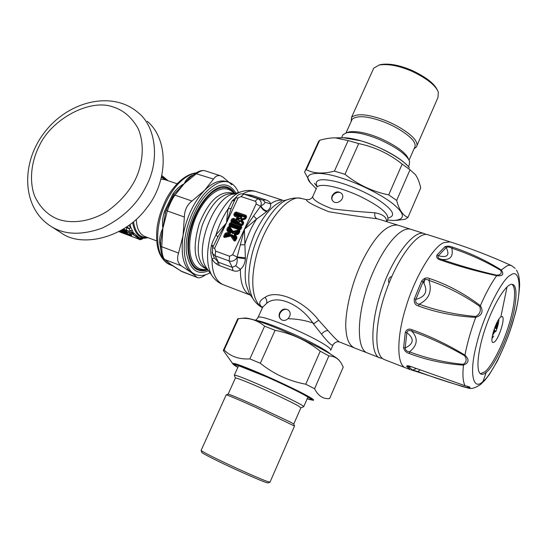 <?xml version="1.0" encoding="UTF-8"?>
<svg xmlns="http://www.w3.org/2000/svg" width="547" height="547" viewBox="0 0 547 547"><rect width="100%" height="100%" fill="white"/><g stroke="black" fill="none" stroke-linecap="round" stroke-linejoin="round"><path stroke-width="0.82" d="M332.207 195.703C334.812 191.6 337.896 190.814 341.458 193.344C346.251 198.199 337.02 205.836 332.849 201.043C331.571 199.559 331.359 197.775 332.207 195.703M332.843 201.029C328.973 195.929 338.21 189.221 341.868 193.87M279.667 312.829C281.842 309.123 284.631 308.166 288.043 309.944C293.917 313.957 286.396 323.598 281.076 319.427C279.066 317.745 278.601 315.551 279.667 312.829M281.158 319.482C275.962 315.065 283.654 306.416 288.454 310.286M312.775 196.455L312.672 196.681C312.727 199.846 319.339 203.928 332.508 208.92C347.625 210.67 361.731 211.956 374.832 212.776C382.811 214.219 386.715 217.152 386.538 221.576M232.167 233.227L233.186 233.59L233.049 233.008L238.314 231.764L237.945 233.111L234.697 233.877L234.178 235.278L235.935 237.849L235.237 238.95L232.537 234.991L226.212 236.27L226.779 235.101L230.013 234.342L230.335 232.762L228.598 230.212L229.48 229.296L232.167 233.227L233.049 233.008L232.967 231.292L229.508 226.437L230.027 225.808L229.514 226.444L239.354 229.884L232.967 231.292L232.509 232.058L238.895 230.875L238.67 229.945M233.186 233.59L238.711 232.29L239.285 231.402L239.853 231.518L239.613 229.952L238.314 231.764L238.711 232.29L238.02 233.713L239.285 231.402L239.955 229.309L239.285 230.615L239.36 229.89M229.788 223.183L231.107 224.393L231.641 224.133L231.19 223.313L230.656 223.573L229.856 225.296L230.731 225.2L230.909 225.713L230.034 225.808L239.866 229.248L240.119 228.42L231.319 225.343L231.6 224.735L240.4 227.805L240.427 228.584L239.887 228.844L230.909 225.713L231.319 225.343L230.731 225.2L231.107 224.393L231.6 224.735L231.641 224.133L240.618 227.265L240.406 228.988L240.974 229.097L241.781 227.361L241.234 225.822L231.395 222.403L229.788 223.183L228.988 224.913L229.282 226.328L227.867 227.313L226.93 229.337L226.978 230.506L228.27 232.407L225.822 232.988L224.851 233.795L223.908 235.825C223.484 237.022 223.873 237.542 225.07 237.398L230.752 236.058L233.781 240.502C234.526 241.35 235.231 241.213 235.887 240.092L236.83 238.048L236.776 236.865L235.463 234.95L237.931 234.369L238.909 233.555L239.853 231.518M234.697 233.877L233.849 235.702L235.463 234.95L235.224 234.369L234.766 235.36L236.249 237.535L236.776 236.865M232.537 234.991L231.518 234.629L230.752 236.058L231.525 235.566L230.971 235.367L225.166 236.735L225.07 237.398M230.013 234.342L230.855 232.523L228.27 232.407L228.817 233.261L229.282 232.27L227.812 230.116L226.978 230.506M229.508 226.437L229.207 227.08L229.713 228.742L229.48 229.296L229.022 228.878L229.713 228.742L232.489 232.81L232.509 232.058L229.432 227.559L229.952 226.889M230.855 232.523L229.145 230.013L227.798 229.726L227.812 230.116L228.598 230.212L229.022 228.878L228.735 227.702L230.027 225.808L229.111 226.957L229.856 225.296L228.988 224.913M240.345 218.65C242.164 217.986 242.294 217.275 240.728 216.509L240.413 216.899L235.75 215.299L236.441 214.335L245.247 217.344L244.899 218.089L241.295 218.985L240.789 220.373L242.718 223.21L242.013 224.325L233.213 221.275L233.494 220.667L238.068 222.253L238.198 221.679C239.764 222.369 240.024 222.048 238.977 220.708L237.959 219.203L240.345 218.65L240.201 218.068C241.986 217.815 242.054 217.426 240.413 216.899L238.471 216.633L236.995 217.132L236.263 219.361L233.289 218.335L231.682 219.121L230.882 220.838L231.408 222.369L241.254 225.788L242.875 225.002L243.62 223.381L243.565 222.219L242.068 220.017L244.912 219.306L245.883 218.499L246.629 216.885L246.082 215.354L236.236 211.997L234.629 212.783L233.829 214.499L234.362 216.024L238.26 217.795L238.471 216.633L234.875 215.395L234.362 216.024M241.295 218.985L240.461 220.79L242.068 220.017L241.822 219.45L241.371 220.434L243.032 222.889L243.565 222.219M238.068 222.253C239.812 222.622 240.29 222.027 239.497 220.468L238.977 220.708L237.46 219.518L236.263 219.361L236.68 220.489L237.46 219.518L236.919 218.711L236.078 219.094M288.823 318.744C297.664 318.997 306.081 320.542 314.087 323.38M354.442 347.919L367.29 352.924C356.425 349.478 356.671 316.104 368.336 284.153C381.068 248.871 400.185 225.699 410.982 229.343L397.854 225.138C387.18 224.017 375.727 235.203 363.495 258.704C351.215 282.601 344.077 315.557 346.08 330.997C346.866 340.002 349.656 345.636 354.442 347.919L339.55 342.012C337.465 341.246 335.379 342.019 333.294 344.337C332.788 346.894 328.863 343.502 321.527 334.162L313.493 323.961C300.932 304.385 277.083 293.93 266.56 303.448L262.765 307.045L261.904 308.959M231.395 222.403L231.19 223.313L241.029 226.738L240.803 227.778L241.234 225.822M238.909 233.555L237.945 233.111L237.945 233.507L234.642 234.287L238.02 233.713L237.931 234.369M233.781 240.502L234.622 240.106L231.525 235.566L232.017 235.237L234.813 239.333L234.622 240.106L235.319 239.969L235.511 239.196L234.813 239.333L235.511 239.196L236.263 237.931L236.249 237.535L235.572 238.225L233.849 235.702M225.822 232.988L226.041 233.918L228.817 233.261L229.877 233.76L226.588 234.533L226.041 233.918L225.72 234.184L226.779 235.101L226.267 234.8L224.386 236.885L226.212 236.27L225.822 235.75L231.518 234.629M236.995 217.132L237.22 218.055L240.201 218.068L238.26 218.554L237.22 218.055L236.919 218.711L237.959 219.203L238.26 218.554L239.497 220.468M236.236 211.997L236.441 214.335L235.942 213.993L236.482 213.733L245.466 216.803L245.644 217.309L245.876 216.27L236.03 212.906L235.497 213.173L235.942 213.993L235.572 214.793L234.697 214.889L234.875 215.395L235.75 215.299L235.572 214.793L240.728 216.509M246.082 215.354L244.912 218.479L241.248 219.388L245.883 218.499M246.629 216.885L246.061 216.783L244.912 218.479L244.912 219.306M233.289 218.335L233.084 219.244L236.68 220.489L238.198 221.679L233.535 220.065L233.084 219.244L232.55 219.504L232.995 220.332L233.535 220.065L233.494 220.667L232.995 220.332L232.625 221.132L231.75 221.227L231.928 221.74L233.213 221.275L232.803 221.638L241.781 224.755L241.767 225.152L243.032 222.889L242.355 223.579L240.461 220.79M316.528 188.147L312.672 196.681C311.995 197.946 310.805 198.917 309.103 199.593L306.334 199.628C306.252 201.563 313.739 205.583 328.802 211.71C346.189 214.622 362.258 216.974 377.006 218.752L380.144 219.607M339.55 342.012C337.752 341.123 333.902 337.314 328.002 330.593L318.682 320.234C303.742 300.583 276.44 289.007 265.042 297.349C258.97 300.693 258.102 304.111 262.437 307.599M240.974 229.097L239.613 229.952L241.213 227.251L241.781 227.361M235.887 240.092L235.319 239.969L236.263 237.931L236.83 238.048M224.851 233.795L225.72 234.184L224.776 236.215L223.908 235.825M227.867 227.313L228.735 227.702L227.798 229.726L226.93 229.337M234.629 212.783L235.497 213.173L234.697 214.889L233.829 214.499M242.875 225.002L242.3 224.892L243.053 223.272L243.62 223.381M231.408 222.369L231.928 221.74L241.767 225.152L241.254 225.788M231.682 219.121L232.55 219.504L231.75 221.227L230.882 220.838M213.104 255.046L214.417 258.027L218.417 262.218L232.284 267.374L235.627 265.753C237.029 263.962 237.48 261.234 236.995 257.569L244.406 229.289L256.564 219.067L253.569 215.956L260.864 205.802C263.545 204.667 264.898 203.443 264.933 202.144L263.251 200.216L248.906 195.505M236.201 197.146L232.113 201.002L228.017 209.063L226.41 223.012L215.983 234.834L212.537 242.047L211.47 245.48C210.417 249.897 210.602 254.376 212.024 258.922C213.658 261.992 216.051 264.18 219.183 265.493L233.008 270.656C236.229 271.709 238.683 271.25 240.393 269.274C243.203 267.121 244.871 263.647 245.391 258.847L244.406 229.289L253.569 215.956M256.092 204.004L256.201 202.294L255.073 201.2L241.022 196.544L238.068 198L226.41 223.012L217.856 236.96L215.983 234.834C218.93 225.241 222.944 216.653 228.017 209.063L231.244 208.27L226.41 223.012L214.643 248.256L215.6 251.128L229.603 256.256L232.605 254.813L256.092 204.004L260.522 206.185C262.068 209.125 264.119 210.944 266.683 211.627L256.564 219.067C251.641 226.684 247.688 235.258 244.707 244.782L240.236 244.83M266.683 211.627L267.374 211.012C264.557 210.554 262.389 208.817 260.864 205.802C261.808 202.397 260.816 200.038 257.897 198.725L243.579 194.014M267.374 211.012C270.273 208.318 271.291 205.945 270.437 203.894L264.933 202.144M245.391 258.847L236.995 257.569C234.93 260.659 232.304 261.794 229.111 260.981L215.142 255.825L215.6 251.128M214.417 258.027L212.024 258.922C211.921 272.303 215.566 280.864 222.964 284.611L250.423 295.134C243.647 292.16 240.304 283.537 240.393 269.274L235.627 265.753M245.466 257.801L237.09 256.981L232.605 254.813M233.248 203.402L231.244 208.27M217.856 236.96L212.489 247.894M254.492 300.939L252.974 298.724C248.017 289.048 247.442 275.394 251.258 257.774C256.481 231.819 275.332 202.848 288.064 199.505L283.914 200.646C279.729 199.477 275.237 200.564 270.437 203.894C270.389 202.287 268.789 200.94 265.637 199.846L251.75 195.279L244.29 194.212M232.113 201.002L234.656 200.38M232.441 200.564L234.813 200.045M211.47 245.48L212.933 246.936M211.641 244.83L213.186 246.396M207.846 269.774C204.304 271.038 201.166 271.141 198.417 270.074C189.795 267.804 185.255 250.15 189.46 232.345C194.609 206.007 215.463 181.713 227.689 187.334C230.643 188.332 233.043 190.404 234.889 193.535M405.518 367.83C396.178 364.685 396.992 335.619 405.703 307.94C414.612 277.131 433.805 245.952 443.891 242.622L450.065 241.842L428.322 234.889C419.446 230.424 399.023 254.403 386.339 290.307C374.9 321.732 373.362 355.229 384.24 359.536L410.325 369.683L406.647 366.435C406.708 365.464 408.281 365.56 411.358 366.729L465.182 385.779C470.789 387.05 471.589 387.748 467.582 387.885L462.413 386.531M411.358 366.729L465.182 385.779C462.974 382.189 462.406 375.304 463.459 365.116C444.814 363.967 426.756 360.104 409.286 353.512C406.195 352.617 404.301 350.689 403.597 347.728L405.156 347.995C413.908 343.755 414.476 338.655 406.865 332.685C407.563 330.361 409.224 329.868 411.857 331.202C429.586 337.52 447.145 345.677 464.526 355.673C467.029 359.29 466.598 362.176 463.227 364.323C444.8 362.545 426.892 358.388 409.498 351.851C406.79 351.475 405.348 350.189 405.156 347.995L406.865 332.685L405.293 332.33C406.688 329.246 408.924 328.385 412.007 329.738C429.867 336.063 447.521 344.528 464.964 355.14C469.483 359.529 468.984 362.852 463.459 365.116L463.227 364.323M464.526 355.673L464.964 355.14C467.213 343.263 470.796 330.675 475.705 317.363C455.419 316.316 436.335 312.522 418.448 305.971C415.207 305.123 413.84 302.737 414.339 298.812L415.87 299.366C425.901 296.727 428.308 290.847 423.098 281.732C424.547 279.326 426.489 278.881 428.93 280.392C446.776 286.443 463.706 295.1 479.726 306.354C481.237 310.819 479.89 314.19 475.678 316.467C455.801 314.757 436.971 310.662 419.187 304.194C416.288 303.77 415.18 302.156 415.87 299.366L423.098 281.732L421.614 281.083C423.973 278.047 426.653 277.213 429.668 278.567C447.631 284.618 464.533 293.664 480.375 305.698C483.657 311.489 482.098 315.38 475.705 317.363L475.678 316.467M479.726 306.354L480.375 305.698C485.818 293.151 491.261 283.155 496.703 275.702C476.984 271.421 458.256 266.198 440.513 260.023C437.292 259.08 436.116 257.398 436.991 254.97L438.366 255.75C447.371 257.999 449.996 255.258 446.229 247.517C447.644 246.67 449.497 246.888 451.788 248.167C469.162 253.931 485.476 261.329 500.744 270.348C502.037 273.322 500.683 274.95 496.676 275.216C477.353 270.717 458.878 265.411 441.244 259.312C438.421 258.526 437.463 257.336 438.366 255.75L446.229 247.517L444.916 246.697C447.152 245.87 449.73 246.034 452.649 247.182C470.099 252.974 486.345 260.604 501.401 270.081C504.211 274.464 502.645 276.338 496.703 275.702L496.676 275.216M409.286 353.512L409.498 351.851C417.559 345.321 418.346 338.436 411.857 331.202L412.007 329.738M418.455 305.971L419.187 304.194C429.074 299.202 432.321 291.264 428.93 280.392L429.668 278.567M440.513 260.023L441.244 259.312C450.099 260.495 453.613 256.782 451.788 248.167L452.649 247.182M450.065 241.842C470.482 248.359 490.939 256.269 511.438 265.575L509.264 265.179L507.151 265.739L500.744 270.348M516.443 270.02C518.522 273.849 519.39 276.625 519.65 285.274C518.747 297.725 517.059 307.995 514.57 316.077L510.269 330.251C507.862 337.595 503.534 347.899 497.291 361.164L489.401 374.449L485.032 380.09L480.526 384.486C475.309 388.049 471.179 389.238 468.136 388.049L467.104 387.611C451.002 383.173 434.585 377.82 417.853 371.563L412.684 370.08L416.205 368.685M418.277 372.11L417.853 371.563L419.952 370.066M411.221 369.936L412.684 370.08L408.158 366.593L408.671 366.1L411.535 366.948M406.647 366.435L411.289 366.852M486.29 372.322C492.936 367.434 504.744 344.364 510.536 324.48C516.259 306.347 518.241 285.89 512.765 284.515C508.019 281.855 495.343 299.906 486.228 325.656C478.085 348.152 475.193 371.885 481.066 374.162C482.584 374.627 484.327 374.011 486.29 372.322L482.967 381.485C492.191 374.716 508.539 340.343 514.631 315.619C521.872 290.115 520.3 267.702 510.597 275.093C501.886 278.861 483.063 316.672 476.635 344.152C468.895 372.651 472.936 391.631 482.967 381.485M467.2 386.524C468.779 387.255 468.745 387.618 467.104 387.611M480.369 373.786L484.868 371.789C491.356 367.003 502.789 345.068 508.689 325.424C514.392 307.701 516.826 287.49 512.019 284.378M500.854 316.911C496.3 319.831 489.271 341.745 492.922 342.552L494.303 342.114C498.905 338.866 505.729 317.451 502.119 316.549L500.854 316.911L507.042 286.936M423.966 283.325L424.957 278.184M426.257 234.567L424.294 233.596C413.901 229.131 392.39 258.17 382.189 288.775C369.724 322.921 370.442 356.541 380.302 358.005L382.367 358.463M390.982 276.796L390.797 276.666C388.828 278.218 388.151 280.153 388.773 282.471L389.361 282.286M498.871 319.154C498.919 321.383 498.249 324.617 496.861 328.85M496.854 328.884L496.355 330.265M493.688 336.022L492.026 338.477M492.478 335.393L495.438 330.798L495.76 331.687L496.867 328.891L496.573 328.009L497.961 322.388L497.442 321.684L496.225 326.272L495.767 326.935L495.206 326.381M492.799 333.916L494.433 330.778L494.611 329.725L494.146 329.26M494.604 327.954L496.867 328.891M497.291 322.388L497.961 322.388M373.033 69.715L373.745 68.149L379.126 65.059C387.796 63.609 398.674 65.654 411.775 71.199C426.024 77.975 434.749 84.662 437.962 91.26L438.325 92.163L437.949 97.544L416.951 145.625M437.21 89.722C434.12 83.376 425.737 76.949 412.076 70.447C399.508 65.127 389.054 63.172 380.719 64.567L378.921 65.107M414.065 148.736L416.342 147.034C417.347 145.475 417.238 143.608 416.028 141.427C413.388 135.547 397.977 124.955 382.75 119.54C367.146 114.029 356.74 113.304 351.523 117.352L351.167 121.516M409.053 160.203L414.517 147.704C415.488 146.206 415.378 144.415 414.202 142.316C411.638 136.675 396.821 126.514 382.203 121.311C367.222 116.019 357.232 115.308 352.22 119.178L351.632 120.484M408.486 159.102L407.665 157.256C403.959 151.334 394.852 145.051 380.35 138.398C367.208 132.935 356.781 130.767 349.089 131.909L347.42 132.456M408.445 166.773L409.183 165.078L409.614 161.591L408.753 159.642C404.828 153.386 395.16 146.719 379.748 139.649C365.779 133.837 354.723 131.533 346.593 132.736L342.942 134.753L342.347 136.059M270.088 482.126L267.36 481.476C262.587 479.842 245.049 472.232 229.576 464.977C213.836 457.593 204.366 452.786 201.166 450.564L201.159 450.318M201.802 452.328L201.884 452.56C204.031 454.372 219.347 461.989 236.598 469.894C256.905 479.056 267.415 483.391 268.126 482.892L269.849 482.215M226.171 394.92L226.287 394.825C229.761 395.919 239.367 400.014 255.114 407.098L294.546 426.072M228.078 394.141L228.229 394.086C231.6 395.125 240.837 399.036 255.948 405.833L291.558 422.667L293.794 424.103L294.484 425.915M235.367 378.107L235.449 377.922C238.608 378.51 247.798 382.182 263.018 388.931C277.883 395.529 294.601 403.652 298.765 406.182L300.836 407.864L293.794 423.993M234.403 375.379L234.389 375.044C237.747 375.625 247.497 379.488 263.654 386.64C279.442 393.635 297.151 402.271 301.527 404.971C303.366 406.052 304.084 406.653 303.681 406.77M225.514 353.533L223.279 350.436L224.12 350.012C230.677 356.555 239.265 359.523 249.87 358.907L260.31 363.27C273.801 374.073 288.953 381.061 305.766 384.226L314.566 388.726C318.176 395.878 323.188 399.173 329.602 398.619L329.567 398.626M244.215 318.128L245.5 318.012C250.601 318.511 259.791 321.383 273.062 326.634C287.366 332.296 302.224 339.058 317.636 346.914C331.229 354.121 338.545 358.811 339.578 360.972M329.602 398.619L343.243 367.064L341.253 363.27C338.484 358.613 334.361 356.152 328.877 355.892L320.227 351.201C306.867 340.501 291.818 333.533 275.073 330.313L264.611 326.162C257.746 320.433 249.993 317.841 241.364 318.388L237.74 318.805L223.491 350.066M328.877 355.892L314.566 388.726M305.766 384.226L320.227 351.201M275.073 330.313L260.31 363.27M249.87 358.907L264.611 326.162M238.43 318.593L224.12 350.012M407.946 217.446L420.711 187.936C419.385 182.035 417.593 177.584 415.33 174.561L410.018 169.782L402.168 164.1C389.259 153.769 374.777 146.931 358.716 143.588L348.165 140.579L335.482 137.892C330.88 137.762 325.615 138.562 319.68 140.299L318.634 141.324L305.308 170.561L306.299 169.666C313.739 173.584 323.113 174.069 334.415 171.122L344.959 174.308C357.991 184.722 372.562 191.587 388.685 194.882L396.664 200.407C399.078 209.788 402.838 215.463 407.946 217.446L405.108 219.32L395.994 220.407M387.488 220.058L393.854 220.509C405.136 219.573 405.218 214.321 394.107 204.749C382.784 195.074 357.095 182.561 339.933 177.577C317.828 170.336 302.334 172.9 309.684 181.973L316.228 188.811M310.614 183.245L304.576 172.079L305.308 170.561M410.018 169.782L396.664 200.407M388.685 194.882L402.168 164.1M358.716 143.588L344.959 174.308M334.415 171.122L348.165 140.579M319.68 140.299L306.299 169.666M138.056 237.104L133.94 235.148L132.49 230.656L130.767 227.429L128.955 228.625L127.191 226.738M130.938 227.675L128.955 228.625M132.49 230.656L130.371 230.684L129.078 228.851L126.241 227.395M140.094 237.801L139.403 238.041L133.94 235.148L130.371 230.684L128.251 231.046L126.651 230.239L126.473 227.237M142.514 238.212L141.591 238.813L139.403 238.041M147.888 237.63C144.415 238.533 141.427 238.465 138.917 237.425L133.03 232.448L131.307 232.181M143.417 238.253L139.506 239.169L128.251 231.046M130.077 224.632L130.767 227.429L128.784 225.596M124.572 231.675L126.289 232.578C126.754 233.46 124.819 232.926 120.484 230.964C125.331 232.974 127.478 233.678 126.911 233.077L126.863 232.578L121.003 230.67M127.376 232.919L127.601 232.222L126.398 231.593L126.131 232.188L126.863 232.578L127.225 232.229L125.489 231.47M126.555 231.06L123.513 229.172M122.74 229.644L126.713 231.395M124.607 230.882L125.167 231.449M123.314 230.807L122.138 230.007M124.183 230.731L124.798 231.436L122.131 230.013M124.19 230.725L123.793 230.725M128.436 232.407L124.066 230.677M119.13 231.709L139.3 239.319C139.581 239.935 140.682 239.764 142.61 238.813M125.003 229.945L123.335 229.282M120.696 230.848C123.629 232.167 125.051 232.578 124.962 232.078L124.682 231.402M127.601 232.222L127.027 233.036M147.232 121.256C169.577 140.114 167.553 182.301 146.76 207.839C124.887 238.102 81.776 247.887 61.688 233.2L51.069 226.396C64.361 234.854 81.318 235.449 101.933 228.195C122.644 218.39 137.536 204.093 146.623 185.296C159.382 161.42 156.647 127.164 138.145 112.607C111.978 90.002 67.931 101.475 44.567 132.34C20.649 162.787 21.538 207.983 51.069 226.396L49.504 225.391M172.975 195.874L174.896 195.156L191.963 201.016C187.074 204.824 184.537 210.164 184.366 217.015L167.32 210.985L166.343 209.761L172.955 195.922M166.343 209.754L165.057 213.61L166.343 209.761L174.329 193.857L184.202 183.683L174.896 195.156C171.895 199.573 169.365 204.852 167.32 210.985L162.862 228.359L160.64 241.131L160.647 246.389L161.741 246.745C161.796 253.302 162.794 257.562 164.75 259.531L163.956 258.991M160.62 243.23L159.615 242.403C159.471 237.473 160.558 232.796 162.862 228.359L161.741 246.745L178.548 253.056C176.681 258.936 177.631 263.216 181.392 265.883L164.75 259.531L171.252 264.727L166.705 261.363M180.407 270.827L197.665 277.657C199.491 278.238 202.185 277.24 205.754 274.676M169.399 263.456L182.035 271.647L172.469 265.651M231.839 184.79L223.135 177.221L220.632 175.84C217.836 175.047 215.456 176.127 213.501 179.081L195.416 173.474M220.632 175.84L204.879 170.732C202.78 170.165 200.017 171.102 196.592 173.556L184.202 183.683C185.707 180.141 188.12 177.481 191.436 175.696L193.542 174.794M209.993 272.796C205.125 275.585 200.462 276.228 196.024 274.71C186.26 271.804 181.877 253.029 185.454 235.381C188.134 220.414 194.281 206.718 203.894 194.288C213.426 183.867 221.706 179.847 228.721 182.219C232.906 183.56 236.154 186.999 238.458 192.537M236.037 193.214C229.241 182.438 220.14 182.137 208.722 192.318C193.836 205.679 183.423 237.432 186.787 254.403C190.267 269.999 197.515 275.449 208.537 270.744M196.024 274.71L190.869 272.249C183.218 265.924 180.613 253.746 183.047 235.716L183.238 234.574C186.821 216.578 193.891 201.87 204.455 190.465C212.325 182.63 219.682 179.642 226.54 181.508L228.721 182.219M191.963 201.016L204.455 190.465L213.501 179.081M178.548 253.056L183.047 235.716L184.366 217.015M196.982 277.233L190.869 272.249L181.392 265.883M160.647 246.335L160.647 246.389C160.579 249.603 161.577 257.432 164.155 259.169L169.426 263.483M183.56 184.332L190.281 177.235L195.525 173.399C198.793 170.992 201.911 170.103 204.879 170.732M183.307 184.209L183.211 184.271C179.06 186.677 175.546 190.035 172.654 194.342L173.939 194.424M164.408 211.559L165.584 211.976L162.862 228.359C162.097 222.841 162.609 217.241 164.408 211.559L172.654 194.342M192.175 175.792L191.436 175.696M386.791 221.651L387.775 219.402C389.149 213.658 379.433 205.74 358.613 195.648C337.444 186.219 320.433 183.136 317.041 187.012L316.754 185.283L317.11 186.561C314.019 179.895 319.721 178.103 334.238 181.194C348.699 184.312 371.078 194.458 381.519 202.028C393.464 210.704 395.727 216.003 388.308 217.932M255.346 320.262C261.234 320.891 274.191 325.588 294.224 334.347C313.219 343.051 325.315 349.622 330.504 354.059M257.972 317.657L258.198 317.157C260.215 316.33 267.592 318.375 280.331 323.277C295.134 329.232 307.865 335.147 318.525 341.007C327.414 345.936 331.461 349.048 330.675 350.34M380.302 358.005L367.324 352.938M380.117 219.6L397.86 225.145M377.006 218.752C375.126 217.843 374.401 215.853 374.832 212.776M265.042 297.349C266.649 299.216 267.155 301.253 266.56 303.448M318.682 320.234L313.493 323.961M328.002 330.593C325.684 330.579 323.523 331.769 321.527 334.162M262.389 307.694C257.842 304.809 254.923 299.626 253.63 292.132C252.064 283.114 252.659 272.338 255.422 259.818C262.601 225.945 287.722 193.33 301.588 198.513L302.012 198.616M255.073 201.2L257.897 198.725L263.251 200.216L265.637 199.846M241.022 196.544L243.873 194.103L249.329 195.628L251.75 195.279M229.603 256.256L229.111 260.981L232.284 267.374L233.008 270.656M306.334 199.628L301.588 198.513C297.042 197.583 292.529 197.911 288.057 199.505L290.826 198.684M238.068 198L235.846 197.829M214.643 248.256L212.523 247.818L212.496 253.466L215.142 255.825L218.417 262.218L219.183 265.493M212.072 252.317L213.091 255.005M281.691 201.33C271.832 205.481 262.772 216.393 254.512 234.068C246.465 254.123 243.634 270.84 246.006 284.221L249.172 293.288L250.745 295.544M242.93 193.877C247.435 191.135 251.757 190.342 255.887 191.498L283.92 200.646M213.029 277.097L211.662 275.141C207.115 266.649 206.356 255.08 209.385 240.448C213.768 218.403 229.214 195.176 241.131 191.792L243.6 191.088M237.548 193.494L231.949 194.349C212.94 199.58 193.939 250.252 206.123 267.346L207.47 269.24M233.986 193.761C221.973 192.38 211.429 202.759 202.356 224.906C195.539 248.488 197.187 263.196 207.292 269.028M233.986 193.754L231.032 192.776C218.937 191.259 208.325 201.624 199.211 223.873C192.407 247.545 194.158 262.239 204.455 267.955L207.299 269.028M240.728 218.54L240.858 216.55M234.15 193.72C224.106 180.763 203.922 194.438 194.069 221.87C184.435 250.642 191.423 272.734 207.402 269.158M216.441 264.016L218.424 262.218M207.71 269.575C198.342 271.88 192.305 267.579 189.59 256.68C188.018 249.781 188.182 241.692 190.076 232.413C193.973 215.764 201.05 202.663 211.299 193.125C220.885 185.508 228.673 185.665 234.656 193.597M403.597 347.728L405.293 332.33M414.339 298.812L421.614 281.083M436.991 254.97L444.916 246.697M495.52 325.602L495.644 326.819M494.967 331.461L494.235 331.195M496.573 328.009L494.816 327.386M496.751 326.962L496.033 326.709M237.849 367.386C227.566 361.69 237.275 364.131 257.193 372.692C270.806 378.415 292.269 388.37 302.942 394.052C313.458 399.659 314.86 401.245 307.154 398.818L313.055 400.281C315.373 400.356 310.792 397.457 299.318 391.59C285.302 384.609 271.134 378.066 256.81 371.981C241.836 365.676 233.747 362.825 232.55 363.427L232.885 363.912M307.223 398.667C318.566 402.264 302.176 392.992 273.206 379.803C247.559 368.09 227.272 360.979 237.918 367.235M406.872 165.105C394.893 152.565 360.514 137.694 343.345 137.741L360.384 140.723C377.772 145.105 404.096 159.608 409.471 168.018M156.627 240.885L144.825 236.482C139.512 234.191 136.661 228.496 136.285 219.402M161.05 179.204L164.914 179.662L176.913 183.703M161.509 177.481L167.156 180.414M146.979 237.289C139.717 237.829 135.239 232.673 133.543 221.836M132.613 222.615C134.815 234.095 139.827 239.066 147.635 237.535M167.813 180.64L161.693 176.722M139.109 239.217L139.506 239.169M126.651 230.239L123.615 229.104M122.528 229.774L123.287 230.116M119.67 231.415C130.124 236.119 133.721 236.926 130.466 233.849L128.627 232.53M123.396 229.241L123.123 229.726L126.405 230.95M119.978 231.251C126.918 234.492 130.836 235.771 131.724 235.08L131.69 234.957M125.776 231.319L125.242 231.511M125.044 231.47L123.656 231.012M131.485 234.718C130.179 235.06 126.494 233.815 120.436 230.991M131.198 234.451C130.398 234.69 128.381 234.157 125.133 232.851M124.429 231.306L121.468 230.403M126.398 231.593L125.899 231.408M123.54 230.971L121.673 230.28M38.994 146.459C51.199 119.096 90.125 98.118 113.42 107.055C123.677 110.378 131.875 117.468 138.015 128.347C144.832 143.622 142.993 163.574 135.389 179.423C129.16 191.723 119.697 202.411 106.993 211.484C89.729 222.137 70.727 223.969 57.606 219.067C47.541 214.93 39.863 207.224 34.57 195.956C28.888 180.366 31.548 161.297 38.994 146.459M160.975 250.977L159.615 242.403M172.537 265.698L170.001 264.727C158.835 260.454 154.104 241.111 160.613 216.503C167.115 193.7 181.932 175.266 196.072 173.03M341.458 193.351L341.848 193.85M314.504 183.354L317.11 186.589M262.526 307.578L262.02 306.696L262.765 307.045L258.198 317.157C256.967 319.174 255.921 320.18 255.059 320.173M330.901 349.82L332.952 345.116M262.382 307.708C258.485 305.582 255.346 302.587 252.974 298.724L249.172 293.288M248.899 195.498L243.695 194.048C240.27 193.371 237.672 194.595 235.894 197.727L233.234 203.422M222.964 284.611C218.219 282.71 214.451 279.551 211.662 275.141L207.204 268.912M233.904 193.775L241.131 191.792C246.082 190.11 250.998 190.007 255.887 191.498M467.815 387.967L465.518 387.358M515.144 268.331L511.438 265.575M418.168 372.097L462.352 386.517M418.161 372.097L411.734 370.08M410.988 229.343L424.294 233.596M379.126 65.059L380.719 64.567M351.523 117.352L373.745 68.149M346.039 132.88L352.22 119.178M346.593 132.736L349.089 131.909M341.588 137.748L342.942 134.753M201.166 450.564L201.884 452.56M226.219 394.818L201.084 450.482M294.491 426.072L270.047 482.051M228.229 394.086L226.287 394.825M235.449 377.922L228.161 394.072M234.294 375.078L235.36 377.956M303.523 406.777L300.959 407.768M238.656 365.608L234.389 375.044M307.934 397.026L303.776 406.558M223.265 350.367L232.55 363.427C232.755 364.165 234.526 365.492 237.842 367.399M236.981 365.088L266.792 376.945C275.244 380.616 295.182 389.922 304.686 395.146L309.547 398.093M245.5 318.012L241.364 318.388M343.345 137.741L335.482 137.892M309.684 181.973L309.322 181.522M161.953 175.608L168.073 180.729M138.07 237.111L138.917 237.425M123.499 229.179L126.883 231.299M123.984 230.643L128.518 232.475L131.663 234.916M139.3 239.319L119.096 231.73M125.974 231.395L125.249 231.511M197.665 277.664L182.035 271.647M170.001 264.727C159.204 259.278 154.938 246.629 157.194 226.779C158.534 218.752 160.148 211.908 166.418 198.636C174.609 183.785 185.877 173.925 196.346 172.859"/></g></svg>
